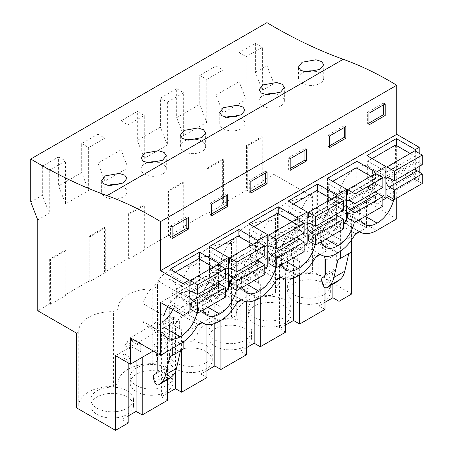 <?xml version="1.0" encoding="UTF-8"?>
<svg xmlns="http://www.w3.org/2000/svg" width="453" height="453" viewBox="0 0 453 453"><rect width="100%" height="100%" fill="white"/><g stroke="black" fill="none" stroke-linecap="round" stroke-linejoin="round"><path stroke-width="0.34" stroke-dasharray="2.27 1.7" d="M376.67 230.481L346.449 213.035A32.876 18.981 -60 0 1 338 216.081L338 244.309L355.05 234.461M359.676 231.794L366.517 227.842L366.517 201.449L346.449 213.035M359.235 231.46L342.451 221.772A32.876 18.981 -60 0 0 343.448 222.423A32.876 18.981 -60 0 0 351.437 223.833L338 216.081M396.737 218.895L366.517 201.449M30.776 201.953L42.316 195.288L42.316 166.285L58.59 156.891L58.59 185.889L81.682 172.559L81.682 143.561L97.956 134.167L97.956 163.165L121.042 149.835L121.042 120.832L137.316 111.438L137.316 140.441L160.407 127.106L160.407 98.108L176.676 88.714L176.676 117.712L199.767 104.383L199.767 75.385L216.041 65.991L216.041 94.988L239.133 81.659L239.133 52.656L255.401 43.262L255.401 72.265L262.378 90.238L273.923 83.573L266.947 65.594L266.947 22.65M396.737 198.227L396.737 166.109L419.206 179.082L419.206 172.038M419.206 166.455L419.206 153.312M339.025 280.339L339.025 238.878L337.089 237.757L337.089 229.314L334.337 230.9L334.337 229.309L351.692 219.286L366.517 227.842M351.692 219.286L351.692 239.818M351.692 293.997L312.598 271.421L310.226 272.791L310.226 198.08A33.397 19.281 0 0 0 275.577 217.349A33.397 19.281 0 0 0 275.6 218.074L270.866 220.804A33.397 19.281 0 0 0 236.217 240.073A33.397 19.281 0 0 0 236.239 240.798L231.506 243.533A33.397 19.281 0 0 0 196.851 262.802A33.397 19.281 0 0 0 196.874 263.521L192.14 266.256A33.397 19.281 0 0 0 157.491 285.526A33.397 19.281 0 0 0 157.514 286.251L152.78 288.986A33.397 19.281 0 0 0 118.125 308.25A33.397 19.281 0 0 0 118.148 308.974L113.414 311.709A33.397 19.281 0 0 0 78.765 330.979A33.397 19.281 0 0 0 78.788 331.704L76.421 333.068M273.923 83.573L273.923 174.388L312.598 196.715L312.598 271.421M324.376 256.138L322.117 247.661L327.157 250.571L327.157 215.09L325.294 216.16L355.514 233.606M153.199 351.001L158.856 347.734L153.816 344.829L164.666 338.567L169.705 341.471L197.599 325.367M202.231 322.695L236.964 302.644M241.591 299.971L276.324 279.914M280.956 277.242L315.69 257.191M320.316 254.518L327.157 250.571M115.515 355.639L132.876 345.622L126.738 342.077L131.387 339.393L137.525 342.938L172.236 322.893L166.098 319.348L170.747 316.664L176.885 320.209L211.602 300.169L205.464 296.624L210.113 293.94L216.251 297.485L250.962 277.44L244.824 273.901L249.473 271.217L255.611 274.756L290.322 254.716L284.19 251.172L288.838 248.487L294.971 252.032L329.688 231.993L323.55 228.448L328.199 225.764L334.337 229.309M338 244.309L332.966 241.398L336.353 254.088L336.353 267.689L335.214 270.198L333.612 271.126C332.44 271.942 332.179 273.476 332.842 275.735L333.776 278.595C334.886 281.047 336.183 281.993 337.661 281.426M322.117 247.661L332.966 241.398M351.437 240.175L351.437 223.833M351.437 252.066L348.77 253.606M160.56 302.462L396.737 166.109M360.48 219.156A24.105 13.918 -60 0 1 359.62 213.482L338.702 201.404A24.105 13.918 120 0 0 343.691 212.44A24.105 13.918 120 0 0 356.132 211.019L365.356 216.341M359.62 209.903A24.105 13.918 -60 0 1 377.055 180.158A24.105 13.918 -60 0 1 389.495 178.737A24.105 13.918 -60 0 1 393.329 183.301L372.406 171.223A24.105 13.918 120 0 0 368.578 166.659A24.105 13.918 120 0 0 356.132 168.08A24.105 13.918 120 0 0 338.702 197.825L359.62 209.903L359.62 213.482M393.329 183.301L393.329 199.031M220.611 266.002L220.611 269.58A24.105 13.918 120 0 0 225.605 280.617A24.105 13.918 120 0 0 238.046 279.195A24.105 13.918 120 0 0 255.481 249.45L255.481 245.871A24.105 13.918 120 0 0 250.486 234.835A24.105 13.918 120 0 0 238.046 236.256A24.105 13.918 120 0 0 220.611 266.002L241.534 278.08A24.105 13.918 -60 0 1 258.969 248.335A24.105 13.918 -60 0 1 271.409 246.913A24.105 13.918 -60 0 1 276.404 257.95L276.404 261.528A24.105 13.918 -60 0 1 275.707 267.48M242.395 287.332A24.105 13.918 -60 0 1 241.534 281.658L220.611 269.58M241.534 278.08L241.534 281.658M316.772 233.742A24.105 13.918 120 0 0 334.206 203.997L334.206 200.419A24.105 13.918 120 0 0 329.212 189.382A24.105 13.918 120 0 0 316.772 190.809A24.105 13.918 120 0 0 299.337 220.554L320.26 232.632L320.26 236.211L299.337 224.133A24.105 13.918 120 0 0 304.331 235.169A24.105 13.918 120 0 0 316.772 233.742L325.996 239.071M320.26 232.632A24.105 13.918 -60 0 1 337.695 202.887A24.105 13.918 -60 0 1 350.135 201.46A24.105 13.918 -60 0 1 355.129 212.497L355.129 216.075A24.105 13.918 -60 0 1 354.433 222.032M321.12 241.885A24.105 13.918 -60 0 1 320.26 236.211M281.755 264.609A24.105 13.918 -60 0 1 280.894 258.935L259.977 246.857A24.105 13.918 120 0 0 264.965 257.893A24.105 13.918 120 0 0 277.412 256.472L286.63 261.794M277.412 256.472A24.105 13.918 120 0 0 294.841 226.726L294.841 223.148A24.105 13.918 120 0 0 289.852 212.112A24.105 13.918 120 0 0 277.412 213.533A24.105 13.918 120 0 0 259.977 243.278L280.894 255.356L280.894 258.935M280.894 255.356A24.105 13.918 -60 0 1 298.329 225.611A24.105 13.918 -60 0 1 310.769 224.19A24.105 13.918 -60 0 1 315.764 235.226L315.764 238.805A24.105 13.918 -60 0 1 315.073 244.756M181.251 288.731L181.251 292.31A24.105 13.918 120 0 0 186.245 303.346A24.105 13.918 120 0 0 198.686 301.919A24.105 13.918 120 0 0 216.121 272.179L216.121 268.601A24.105 13.918 120 0 0 211.126 257.564A24.105 13.918 120 0 0 198.686 258.986A24.105 13.918 120 0 0 181.251 288.731L202.168 300.809A24.105 13.918 -60 0 1 219.603 271.064A24.105 13.918 -60 0 1 232.044 269.643A24.105 13.918 -60 0 1 237.038 280.679L237.038 284.257A24.105 13.918 -60 0 1 236.347 290.209M203.029 310.062A24.105 13.918 -60 0 1 202.168 304.388L181.251 292.31M202.168 300.809L202.168 304.388M167.842 306.664A24.105 13.918 -60 0 1 180.243 293.787A24.105 13.918 -60 0 1 192.684 292.366A24.105 13.918 -60 0 1 197.678 303.402L197.678 306.981A24.105 13.918 -60 0 1 196.987 312.932M327.157 215.09L340.588 222.848L342.451 221.772M340.588 222.848L340.588 251.155M255.401 72.265L266.947 65.594M42.316 166.285L49.292 170.311L65.566 160.917L65.566 203.867L88.652 190.532L81.682 172.559M81.682 143.561L88.652 147.587L88.652 190.532M88.652 147.587L104.926 138.193L104.926 181.138L128.018 167.808L121.042 149.835M121.042 120.832L128.018 124.858L128.018 167.808M128.018 124.858L144.292 115.464L144.292 158.414L167.378 145.085L160.407 127.106M160.407 98.108L167.378 102.135L167.378 145.085M167.378 102.135L183.652 92.74L183.652 135.685L206.744 122.355L199.767 104.383M199.767 75.385L206.744 79.411L206.744 122.355M206.744 79.411L223.012 70.017L223.012 112.961L246.104 99.632L239.133 81.659M239.133 52.656L246.104 56.682L246.104 99.632M246.104 56.682L262.378 47.288L262.378 90.238M262.763 181.721L262.763 136.987L247.27 145.934L247.27 190.668L262.763 181.721L261.987 181.274L273.923 174.388M261.987 181.274L261.987 136.54L246.494 145.487L246.494 190.22L222.627 204.003L222.627 159.263L207.129 168.21L207.129 212.95L183.267 226.726L183.267 181.987L167.769 190.94L167.769 235.673L143.901 249.45L143.901 204.716L128.403 213.663L128.403 258.397L104.541 272.179L104.541 227.44L89.043 236.387L89.043 281.126L65.175 294.903L65.175 250.169L49.677 259.116L49.677 303.85L37.746 310.741M37.746 219.926L49.292 213.261L42.316 195.288M49.292 170.311L49.292 213.261M89.819 281.573L105.317 272.627L105.317 227.887L89.819 236.834L89.819 281.573L89.043 281.126M105.317 272.627L104.541 272.179M129.179 258.844L144.677 249.897L144.677 205.164L129.179 214.11L129.179 258.844L128.403 258.397M144.677 249.897L143.901 249.45M168.544 236.121L184.037 227.174L184.037 182.434L168.544 191.387L168.544 236.121L167.769 235.673M184.037 227.174L183.267 226.726M207.904 213.397L223.403 204.45L223.403 159.711L207.904 168.658L207.904 213.397L207.129 212.95M223.403 204.45L222.627 204.003M247.27 190.668L246.494 190.22M312.598 196.715L310.226 198.08M50.453 304.297L65.951 295.35L65.951 250.617L50.453 259.563L50.453 304.297L49.677 303.85M65.951 295.35L65.175 294.903M128.188 415.95L122.05 419.495L122.05 357.06L123.986 353.702L123.986 345.26L126.738 343.674L126.738 342.077M128.188 423.034L122.05 419.495M78.788 331.704L78.788 406.409L76.421 407.779M78.788 406.409A33.397 19.281 180 0 1 78.765 405.69A33.397 19.281 180 0 1 113.414 386.42L113.414 311.709M118.148 308.974L118.148 383.685L113.414 386.42M118.148 383.685A33.397 19.281 180 0 1 118.125 382.961A33.397 19.281 180 0 1 152.78 363.691L157.514 360.962A33.397 19.281 180 0 1 157.491 360.237A33.397 19.281 180 0 1 192.14 340.967L196.874 338.232A33.397 19.281 180 0 1 196.851 337.513A33.397 19.281 180 0 1 231.506 318.244L236.239 315.509A33.397 19.281 180 0 1 236.217 314.784A33.397 19.281 180 0 1 270.866 295.515L275.6 292.78A33.397 19.281 180 0 1 275.577 292.06A33.397 19.281 180 0 1 310.226 272.791M324.999 302.321L318.861 305.866L318.861 243.431L320.798 240.073L320.798 231.63L323.55 230.045L323.55 228.448M324.999 309.405L318.861 305.866M285.639 325.044L279.501 328.589L279.501 266.154L281.438 262.802L281.438 254.359L284.19 252.768L284.19 251.172M285.639 332.134L279.501 328.589M246.273 347.774L240.135 351.313L240.135 288.884L242.072 285.526L242.072 277.083L244.824 275.492L244.824 273.901M246.273 354.858L240.135 351.313M206.913 370.497L200.775 374.042L200.775 311.607L202.712 308.25L202.712 299.807L205.464 298.221L205.464 296.624M206.913 377.587L200.775 374.042M167.548 393.221L161.41 396.766L161.41 334.331L163.352 330.979L163.352 322.536L166.098 320.945L166.098 319.348M167.548 400.31L161.41 396.766M293.867 300.781A21.37 12.339 180 0 1 287.61 292.06A21.37 12.339 180 0 1 300.798 280.662A21.37 12.339 180 0 1 324.088 283.335A21.37 12.339 180 0 1 330.345 292.06A21.37 12.339 180 0 1 317.151 303.459A21.37 12.339 180 0 1 293.867 300.781M175.781 368.957A21.37 12.339 180 0 1 169.518 360.237A21.37 12.339 180 0 1 182.712 348.838A21.37 12.339 180 0 1 205.996 351.511A21.37 12.339 180 0 1 212.259 360.237A21.37 12.339 180 0 1 199.065 371.636A21.37 12.339 180 0 1 175.781 368.957M127.27 396.964A21.37 12.339 180 0 1 133.533 405.69A21.37 12.339 180 0 1 120.339 417.083A21.37 12.339 180 0 1 97.055 414.41A21.37 12.339 180 0 1 90.793 405.69A21.37 12.339 180 0 1 103.986 394.291A21.37 12.339 180 0 1 127.27 396.964M136.415 391.686A21.37 12.339 180 0 1 130.158 382.961A21.37 12.339 180 0 1 143.346 371.562A21.37 12.339 180 0 1 166.636 374.24A21.37 12.339 180 0 1 172.893 382.961A21.37 12.339 180 0 1 159.705 394.359A21.37 12.339 180 0 1 136.415 391.686M245.362 328.787A21.37 12.339 180 0 1 251.619 337.513A21.37 12.339 180 0 1 238.431 348.906A21.37 12.339 180 0 1 215.141 346.234A21.37 12.339 180 0 1 208.884 337.513A21.37 12.339 180 0 1 222.072 326.115A21.37 12.339 180 0 1 245.362 328.787M254.507 323.51A21.37 12.339 180 0 1 248.244 314.784A21.37 12.339 180 0 1 261.438 303.385A21.37 12.339 180 0 1 284.722 306.064A21.37 12.339 180 0 1 290.985 314.784A21.37 12.339 180 0 1 277.791 326.183A21.37 12.339 180 0 1 254.507 323.51M366.907 155.594L366.907 187.355L396.347 170.356L415.333 181.319L419.206 179.082M366.907 187.355L385.888 198.318M327.542 178.318L327.542 210.084L356.987 193.086L375.973 204.043L382.864 200.062M327.542 210.084L346.528 221.041M288.182 201.047L288.182 232.808L317.627 215.809L336.607 226.772L343.504 222.791M288.182 232.808L307.162 243.771M248.816 223.771L248.816 255.537L278.261 238.533L297.247 249.495L304.139 245.515M248.816 255.537L267.802 266.494M209.456 246.5L209.456 278.261L238.901 261.262L257.882 272.219L264.779 268.244M209.456 278.261L228.437 289.224M170.09 269.224L170.09 300.985L199.535 283.986L218.522 294.948L225.413 290.968M170.09 300.985L189.077 311.947M415.333 151.076L415.333 168.692M415.333 168.946L415.333 181.319M325.503 260.35L336.353 254.088M334.337 230.9L328.199 227.361L328.199 225.764M328.199 227.361L330.95 225.77L330.95 234.212L332.887 235.334L332.887 284.201M329.688 231.993L329.688 233.584L323.55 230.045M299.66 274.92L299.66 261.602L297.723 260.481L297.723 252.038L294.971 253.629L294.971 252.032M324.999 287.598L324.999 275.86M324.999 258.465L324.999 246.976L326.936 243.618L326.936 235.175L329.688 233.584M351.358 252.021L348.793 253.504M356.132 168.08L377.055 180.158M338.702 197.825L338.702 201.404M356.132 211.019A24.105 13.918 120 0 0 372.406 189.088L385.888 196.874M372.406 171.223L372.406 189.088M255.401 43.262L262.378 47.288M247.27 145.934L246.494 145.487M262.763 136.987L261.987 136.54M223.012 112.961L216.041 94.988M270.866 220.804L270.866 295.515M275.6 218.074L275.6 292.78M339.025 238.878L332.887 235.334M324.999 246.976L318.861 243.431M324.088 277.145A21.37 12.339 180 0 1 330.345 285.866A21.37 12.339 180 0 1 317.151 297.264A21.37 12.339 180 0 1 293.867 294.592A21.37 12.339 180 0 1 287.61 285.866A21.37 12.339 180 0 1 300.798 274.467A21.37 12.339 180 0 1 324.088 277.145M337.089 237.757L330.95 234.212M337.089 229.314L330.95 225.77M375.973 173.805L375.973 191.421M375.973 191.676L375.973 204.043M396.347 145.487L396.347 170.356M368.918 113.273L367.372 112.378L367.372 124.009L368.918 124.903M368.918 123.114L367.372 124.009M385.192 103.879L383.64 102.984L383.64 104.773M367.372 112.378L383.64 102.984M304.818 71.829A12.633 7.293 -0 0 0 302.168 72.995A12.633 7.293 -0 0 0 298.47 78.154A12.633 7.293 -0 0 0 306.268 84.892A12.633 7.293 -0 0 0 320.033 83.312A12.633 7.293 -0 0 0 323.731 78.154A12.633 7.293 -0 0 0 315.277 71.268M326.936 235.175L320.798 231.63M326.936 243.618L320.798 240.073M128.188 362.955L128.188 360.599L130.124 357.247L130.124 348.804L132.876 347.213L126.738 343.674M132.876 345.622L132.876 347.213M172.293 348.476L172.293 327.264L158.856 319.507L158.856 347.734M158.856 319.507A32.876 18.981 -60 0 1 150.413 326.217L130.339 337.802M65.566 203.867L58.59 185.889M58.59 156.891L65.566 160.917M50.453 259.563L49.677 259.116M65.951 250.617L65.175 250.169M167.548 379.654L167.548 337.876L169.484 334.518L169.484 326.075L172.236 324.49L166.098 320.945M172.236 322.893L172.236 324.49M142.214 357.349L142.214 352.502L140.271 351.386L140.271 342.944L137.525 344.529L137.525 342.938M142.214 352.502L136.076 348.963L136.076 360.888M137.525 344.529L131.387 340.99L134.139 339.399L134.139 347.842L136.076 348.963M131.387 340.99L131.387 339.393M128.188 360.599L122.05 357.06M127.27 390.775A21.37 12.339 180 0 1 133.533 399.495A21.37 12.339 180 0 1 120.339 410.894A21.37 12.339 180 0 1 97.055 408.221A21.37 12.339 180 0 1 90.793 399.495A21.37 12.339 180 0 1 103.986 388.096A21.37 12.339 180 0 1 127.27 390.775M130.124 348.804L123.986 345.26M130.124 357.247L123.986 353.702M153.816 344.829L155.877 352.547M164.666 338.567L168.052 351.256L168.052 364.858L166.919 367.366L165.311 368.289C164.139 369.116 163.884 370.65 164.541 372.898L165.475 375.758C166.591 378.221 167.887 379.161 169.365 378.595M157.202 357.519L168.052 351.256M198.063 324.512L181.279 314.824A32.876 18.981 -60 0 1 172.293 327.264M181.279 314.824L183.142 313.748L169.705 305.99L171.562 304.92L201.783 322.366M172.904 309.586A24.105 13.918 120 0 0 176.755 294.903L176.755 291.324A24.105 13.918 120 0 0 171.761 280.288A24.105 13.918 120 0 0 159.32 281.709L180.243 293.787M159.32 281.709A24.105 13.918 120 0 0 143.052 303.64L163.969 315.718M163.969 333.584L143.052 321.505A24.105 13.918 120 0 0 146.88 326.069A24.105 13.918 120 0 0 159.32 324.648L163.969 327.332M143.052 303.64L143.052 321.505M159.32 324.648A24.105 13.918 120 0 0 163.969 321.341M199.535 259.116L199.535 283.986M218.522 264.705L218.522 282.321M218.522 282.576L218.522 294.948M172.106 226.902L170.554 226.007L170.554 237.638L172.106 238.533M172.106 236.743L170.554 237.638M188.38 217.508L186.829 216.613L186.829 218.403M170.554 226.007L186.829 216.613M108.001 185.458A12.633 7.293 -0 0 0 105.356 186.625A12.633 7.293 -0 0 0 101.653 191.783A12.633 7.293 -0 0 0 109.456 198.522A12.633 7.293 -0 0 0 123.222 196.942A12.633 7.293 -0 0 0 126.919 191.783A12.633 7.293 -0 0 0 118.465 184.898M140.271 351.386L134.139 347.842M140.271 342.944L134.139 339.399M180.47 350.769L172.214 355.446L180.492 350.667M183.142 342.06L183.142 313.748M169.705 341.471L169.705 305.99M337.304 253.21L307.089 235.764L307.859 235.317A32.876 18.981 -60 0 0 325.294 216.16M307.089 235.764A32.876 18.981 -60 0 1 290.65 237.389A32.876 18.981 -60 0 1 289.654 236.738L285.934 238.89A32.876 18.981 -60 0 1 268.499 258.04A32.876 18.981 -60 0 1 268.114 258.261A32.876 18.981 -60 0 1 267.723 258.487A32.876 18.981 -60 0 1 251.285 260.118A32.876 18.981 -60 0 1 250.288 259.467L246.568 261.613A32.876 18.981 -60 0 1 229.133 280.764A32.876 18.981 -60 0 1 228.748 280.985A32.876 18.981 -60 0 1 228.363 281.211A32.876 18.981 -60 0 1 211.925 282.842A32.876 18.981 -60 0 1 210.928 282.191L207.208 284.337A32.876 18.981 -60 0 1 189.773 303.493A32.876 18.981 -60 0 1 189.388 303.714A32.876 18.981 -60 0 1 188.997 303.94A32.876 18.981 -60 0 1 172.559 305.565A32.876 18.981 -60 0 1 171.562 304.92M319.869 254.19L289.654 236.738M285.934 238.89L316.154 256.336M316.772 190.809L337.695 202.887M299.337 220.554L299.337 224.133M336.607 196.528L336.607 214.144M336.607 214.399L336.607 226.772M356.987 168.21L356.987 193.086M294.971 253.629L288.838 250.084L288.838 248.487M288.838 250.084L291.585 248.499L291.585 256.942L293.527 258.057L293.527 277.995M290.322 254.716L290.322 256.313L284.19 252.768M260.299 297.644L260.299 284.325L258.363 283.21L258.363 274.767L255.611 276.353L255.611 274.756M285.639 278.969L285.639 269.699L287.576 266.341L287.576 257.899L290.322 256.313M299.66 261.602L293.527 258.057M297.723 260.481L291.585 256.942M297.723 252.038L291.585 248.499M231.506 243.533L231.506 318.244M236.239 240.798L236.239 315.509M285.639 269.699L279.501 266.154M284.722 299.869A21.37 12.339 180 0 1 290.985 308.595A21.37 12.339 180 0 1 277.791 319.994A21.37 12.339 180 0 1 254.507 317.315A21.37 12.339 180 0 1 248.244 308.595A21.37 12.339 180 0 1 261.438 297.196A21.37 12.339 180 0 1 284.722 299.869M223.403 159.711L222.627 159.263M207.904 168.658L207.129 168.21M216.041 65.991L223.012 70.017M183.652 135.685L176.676 117.712M265.452 94.552A12.633 7.293 -0 0 0 262.808 95.725A12.633 7.293 -0 0 0 259.105 100.877A12.633 7.293 -0 0 0 266.902 107.616A12.633 7.293 -0 0 0 280.673 106.036A12.633 7.293 -0 0 0 284.371 100.877A12.633 7.293 -0 0 0 275.911 93.998M329.558 136.002L328.006 135.107L328.006 146.738L329.558 147.633M329.558 145.843L328.006 146.738M345.832 126.608L344.28 125.713L344.28 127.503M328.006 135.107L344.28 125.713M287.576 257.899L281.438 254.359M287.576 266.341L281.438 262.802M280.509 276.913L250.288 259.467M246.568 261.613L276.789 279.059M277.412 213.533L298.329 225.611M259.977 243.278L259.977 246.857M297.247 219.252L297.247 236.868M297.247 237.129L297.247 249.495M317.627 190.934L317.627 215.809M255.611 276.353L249.473 272.808L249.473 271.217M249.473 272.808L252.225 271.222L252.225 279.665L254.161 280.786L254.161 300.724M250.962 277.44L250.962 279.037L244.824 275.492M220.934 320.373L220.934 307.055L218.997 305.934L218.997 297.491L216.251 299.082L216.251 297.485M246.273 301.698L246.273 292.423L248.21 289.071L248.21 280.628L250.962 279.037M260.299 284.325L254.161 280.786M258.363 283.21L252.225 279.665M258.363 274.767L252.225 271.222M192.14 266.256L192.14 340.967M196.874 263.521L196.874 338.232M246.273 292.423L240.135 288.884M245.362 322.598A21.37 12.339 180 0 1 251.619 331.319A21.37 12.339 180 0 1 238.431 342.717A21.37 12.339 180 0 1 215.141 340.044A21.37 12.339 180 0 1 208.884 331.319A21.37 12.339 180 0 1 222.072 319.92A21.37 12.339 180 0 1 245.362 322.598M184.037 182.434L183.267 181.987M168.544 191.387L167.769 190.94M176.676 88.714L183.652 92.74M144.292 158.414L137.316 140.441M226.092 117.276A12.633 7.293 -0 0 0 223.442 118.448A12.633 7.293 -0 0 0 219.745 123.607A12.633 7.293 -0 0 0 227.542 130.345A12.633 7.293 -0 0 0 241.307 128.76A12.633 7.293 -0 0 0 245.011 123.607A12.633 7.293 -0 0 0 236.551 116.721M290.192 158.726L288.646 157.831L288.646 169.462L290.192 170.356M290.192 168.567L288.646 169.462M306.466 149.331L304.914 148.437L304.914 150.226M288.646 157.831L304.914 148.437M248.21 280.628L242.072 277.083M248.21 289.071L242.072 285.526M241.149 299.637L210.928 282.191M207.208 284.337L237.429 301.789M238.046 236.256L258.969 248.335M238.046 279.195L247.27 284.518M257.882 241.981L257.882 259.597M257.882 259.852L257.882 272.219M278.261 213.663L278.261 238.533M216.251 299.082L210.113 295.537L210.113 293.94M210.113 295.537L212.865 293.946L212.865 302.389L214.801 303.51L214.801 323.448M211.602 300.169L211.602 301.766L205.464 298.221M181.574 350.135L181.574 329.778L179.637 328.663L179.637 320.214L176.885 321.806L176.885 320.209M206.913 324.422L206.913 315.152L208.85 311.794L208.85 303.351L211.602 301.766M220.934 307.055L214.801 303.51M218.997 305.934L212.865 302.389M218.997 297.491L212.865 293.946M152.78 288.986L152.78 363.691M157.514 286.251L157.514 360.962M206.913 315.152L200.775 311.607M205.996 345.322A21.37 12.339 180 0 1 212.259 354.042A21.37 12.339 180 0 1 199.065 365.441A21.37 12.339 180 0 1 175.781 362.768A21.37 12.339 180 0 1 169.518 354.042A21.37 12.339 180 0 1 182.712 342.649A21.37 12.339 180 0 1 205.996 345.322M144.677 205.164L143.901 204.716M129.179 214.11L128.403 213.663M137.316 111.438L144.292 115.464M104.926 181.138L97.956 163.165M186.727 140.005A12.633 7.293 -0 0 0 184.082 141.172A12.633 7.293 -0 0 0 180.379 146.33A12.633 7.293 -0 0 0 188.176 153.069A12.633 7.293 -0 0 0 201.947 151.489A12.633 7.293 -0 0 0 205.645 146.33A12.633 7.293 -0 0 0 197.185 139.445M250.832 181.449L249.28 180.554L249.28 192.185L250.832 193.086M250.832 191.291L249.28 192.185M267.106 172.055L265.554 171.16L265.554 172.95M249.28 180.554L265.554 171.16M208.85 303.351L202.712 299.807M208.85 311.794L202.712 308.25M198.686 258.986L219.603 271.064M198.686 301.919L207.904 307.247M238.901 236.387L238.901 261.262M176.885 321.806L170.747 318.261L170.747 316.664M170.747 318.261L173.499 316.675L173.499 325.118L175.436 326.234L175.436 371.641M181.574 329.778L175.436 326.234M179.637 328.663L173.499 325.118M179.637 320.214L173.499 316.675M167.548 337.876L161.41 334.331M166.636 368.046A21.37 12.339 180 0 1 172.893 376.771A21.37 12.339 180 0 1 159.705 388.17A21.37 12.339 180 0 1 136.415 385.492A21.37 12.339 180 0 1 130.158 376.771A21.37 12.339 180 0 1 143.346 365.373A21.37 12.339 180 0 1 166.636 368.046M105.317 227.887L104.541 227.44M89.819 236.834L89.043 236.387M97.956 134.167L104.926 138.193M147.367 162.729A12.633 7.293 -0 0 0 144.717 163.901A12.633 7.293 -0 0 0 141.019 169.054A12.633 7.293 -0 0 0 148.816 175.792A12.633 7.293 -0 0 0 162.582 174.212A12.633 7.293 -0 0 0 166.285 169.054A12.633 7.293 -0 0 0 157.825 162.174M211.472 204.178L209.92 203.284L209.92 214.915L211.472 215.809M211.472 214.02L209.92 214.915M227.74 194.784L226.189 193.89L226.189 195.679M209.92 203.284L226.189 193.89M169.484 326.075L163.352 322.536M169.484 334.518L163.352 330.979M422.224 164.711L417.241 161.948A5.481 3.165 -120 0 0 414.84 161.851A5.481 3.165 -120 0 0 415.208 168.765M395.577 145.039L395.577 162.752L414.863 173.89L414.863 179.258L422.224 183.51M414.863 150.804L414.863 156.177L410.214 153.488M385.888 181.415A5.481 3.165 60 0 1 385.888 179.609M385.888 171.653L367.677 161.143L367.677 178.856L385.888 189.371M417.241 161.948L389.348 178.052M414.863 179.258L386.97 195.362M414.863 173.89L386.97 189.994M395.577 162.752L367.677 178.856M372.094 158.59L367.677 161.143M414.863 156.177L386.97 172.282M382.864 187.44L377.876 184.671A5.481 3.165 -120 0 0 375.475 184.581A5.481 3.165 -120 0 0 375.843 191.494M356.211 167.763L356.211 185.481L375.503 196.613L375.503 201.987L382.864 206.234M375.503 173.533L375.503 178.901L370.854 176.217M346.528 204.144A5.481 3.165 60 0 1 346.528 202.332M346.528 194.382L328.317 183.867L328.317 201.585L346.528 212.095M377.876 184.671L349.982 200.775M375.503 201.987L347.61 218.091M375.503 196.613L347.61 212.723M356.211 185.481L328.317 201.585M332.734 181.319L328.317 183.867M375.503 178.901L347.61 195.005M343.504 210.164L338.516 207.4A5.481 3.165 -120 0 0 336.115 207.304A5.481 3.165 -120 0 0 336.483 214.218M316.851 190.487L316.851 208.204L336.143 219.343L336.143 224.711L343.504 228.958M336.143 196.257L336.143 201.625L331.488 198.941M307.162 226.868A5.481 3.165 60 0 1 307.162 225.062M307.162 217.106L288.952 206.591L288.952 224.309L307.162 234.824M338.516 207.4L310.622 223.505M336.143 224.711L308.244 240.815M336.143 219.343L308.244 235.447M316.851 208.204L288.952 224.309M293.368 204.043L288.952 206.591M336.143 201.625L308.244 217.729M304.139 232.893L299.15 230.124A5.481 3.165 -120 0 0 296.749 230.028A5.481 3.165 -120 0 0 297.117 236.942M277.485 213.216L277.485 230.928L296.777 242.066L296.777 247.434L304.139 251.687M296.777 218.986L296.777 224.354L292.128 221.67M267.802 249.597A5.481 3.165 60 0 1 267.802 247.785M267.802 239.83L249.592 229.32L249.592 247.032L267.802 257.547M299.15 230.124L271.256 246.228M296.777 247.434L268.884 263.538M296.777 242.066L268.884 258.17M277.485 230.928L249.592 247.032M254.008 226.772L249.592 229.32M296.777 224.354L268.884 240.458M264.779 255.617L259.79 252.848A5.481 3.165 -120 0 0 257.389 252.757A5.481 3.165 -120 0 0 257.757 259.671M238.125 235.939L238.125 253.657L257.417 264.795L257.417 270.164L264.779 274.41M257.417 241.709L257.417 247.078L252.768 244.394M228.437 272.321A5.481 3.165 60 0 1 228.437 270.509M228.437 262.559L210.232 252.044L210.232 269.762L228.437 280.271M259.79 252.848L231.896 268.957M257.417 270.164L229.518 286.268M257.417 264.795L229.518 280.9M238.125 253.657L210.232 269.762M214.648 249.495L210.232 252.044M257.417 247.078L229.518 263.182M225.413 278.34L220.43 275.577A5.481 3.165 -120 0 0 218.023 275.481A5.481 3.165 -120 0 0 218.391 282.395M198.759 258.669L198.759 276.381L218.052 287.519L218.052 292.887L225.413 297.14M218.052 264.433L218.052 269.801L213.403 267.117M189.077 295.045A5.481 3.165 60 0 1 189.077 293.238M189.077 285.282L170.866 274.773L170.866 292.485L189.077 303M220.43 275.577L192.531 291.681M218.052 292.887L190.158 308.991M218.052 287.519L190.158 303.623M198.759 276.381L170.866 292.485M175.283 272.219L170.866 274.773M218.052 269.801L190.158 285.911M325.503 273.952L336.353 267.689M324.371 276.46L335.214 270.198M322.763 277.389L333.612 271.126M321.992 281.998L332.842 275.735M322.927 284.858L333.776 278.595M150.413 326.217L180.628 343.663M176.755 291.324L197.678 303.402M176.755 294.903L197.678 306.981M157.202 371.12L168.052 364.858M156.07 373.629L166.919 367.366M154.467 374.552L165.311 368.289M153.692 379.161L164.541 372.898M154.632 382.021L165.475 375.758M338.08 252.763L307.859 235.317M334.206 200.419L355.129 212.497M334.206 203.997L355.129 216.075M297.944 275.934L267.723 258.487M298.72 275.486L268.499 258.04M294.841 223.148L315.764 235.226M294.841 226.726L315.764 238.805M258.578 298.663L228.363 281.211M259.354 298.216L229.133 280.764M255.481 245.871L276.404 257.95M255.481 249.45L276.404 261.528M219.218 321.387L188.997 303.94M219.994 320.939L189.773 303.493M216.121 268.601L237.038 280.679M216.121 272.179L237.038 284.257M359.167 231.5L343.448 222.423M368.578 166.659L389.495 178.737M343.691 212.44L364.614 224.518M275.577 292.06L275.577 217.349M330.345 285.866L330.345 292.06M287.61 285.866L287.61 292.06M298.47 78.154L298.47 66.987M323.731 78.154L323.731 64.734M78.765 405.69L78.765 330.979M133.533 399.495L133.533 405.69M90.793 399.495L90.793 405.69M171.761 280.288L192.684 292.366M146.88 326.069L167.803 338.148M101.653 191.783L101.653 180.617M126.919 191.783L126.919 178.363M319.807 254.224L290.65 237.389M329.212 189.382L350.135 201.46M304.331 235.169L325.254 247.247M236.217 314.784L236.217 240.073M290.985 308.595L290.985 314.784M248.244 308.595L248.244 314.784M259.105 100.877L259.105 89.711M284.371 100.877L284.371 87.463M280.447 276.953L251.285 260.118M289.852 212.112L310.769 224.19M264.965 257.893L285.888 269.971M196.851 337.513L196.851 262.802M251.619 331.319L251.619 337.513M208.884 331.319L208.884 337.513M219.745 123.607L219.745 112.44M245.011 123.607L245.011 110.187M241.081 299.676L211.925 282.842M250.486 234.835L271.409 246.913M225.605 280.617L246.528 292.695M157.491 360.237L157.491 285.526M212.259 354.042L212.259 360.237M169.518 354.042L169.518 360.237M180.379 146.33L180.379 135.164M205.645 146.33L205.645 132.91M201.721 322.4L172.559 305.565M211.126 257.564L232.044 269.643M186.245 303.346L207.163 315.424M118.125 382.961L118.125 308.25M172.893 376.771L172.893 382.961M130.158 376.771L130.158 382.961M141.019 169.054L141.019 157.887M166.285 169.054L166.285 155.639M414.84 161.851L386.941 177.955M375.475 184.581L347.581 200.685M336.115 207.304L308.216 223.408M296.749 230.028L268.856 246.138M257.389 252.757L229.495 268.861M218.023 275.481L190.13 291.585"/><path stroke-width="0.68" d="M355.05 234.461L359.676 231.794M396.737 198.227L396.737 218.895L376.67 230.481A32.876 18.981 -60 0 1 360.231 232.112A32.876 18.981 -60 0 1 359.235 231.46L355.514 233.606A32.876 18.981 -60 0 1 338.08 252.763L337.304 253.21A32.876 18.981 -60 0 1 320.866 254.835A32.876 18.981 -60 0 1 319.869 254.19L316.154 256.336A32.876 18.981 -60 0 1 298.72 275.486L297.944 275.934A32.876 18.981 -60 0 1 281.506 277.564A32.876 18.981 -60 0 1 280.509 276.913L276.789 279.059A32.876 18.981 -60 0 1 259.354 298.216L258.578 298.663A32.876 18.981 -60 0 1 242.145 300.288A32.876 18.981 -60 0 1 241.149 299.637L237.429 301.789A32.876 18.981 -60 0 1 219.994 320.939L219.218 321.387A32.876 18.981 -60 0 1 202.78 323.017A32.876 18.981 -60 0 1 201.783 322.366L198.063 324.512A32.876 18.981 -60 0 1 180.628 343.663L160.56 355.254L160.56 302.462L183.035 315.435L189.077 311.947L189.077 280.186L183.035 283.674L160.56 270.701L396.737 134.343L396.737 85.249A354.025 204.399 -120 0 0 343.227 59.281L107.05 195.634A354.025 204.399 -120 0 1 160.56 221.602L396.737 85.249M153.199 351.001L130.339 364.201L115.515 355.639L115.515 430.35L76.421 407.779L76.421 333.068L37.746 310.741L37.746 219.926L30.776 201.953L30.776 159.003L266.947 22.65A525.99 303.68 -120 0 0 343.227 59.281M419.206 153.312L419.206 147.321L396.737 134.343M419.206 172.038L419.206 166.455M351.692 239.818L351.692 293.997L339.025 301.307L332.887 297.768L324.999 302.321M197.599 325.367L202.231 322.695M236.964 302.644L241.591 299.971M276.324 279.914L280.956 277.242M315.69 257.191L320.316 254.518M340.588 251.155L340.588 258.329L351.437 252.066L351.437 240.175M337.944 259.767L340.514 258.284L337.944 259.767L333.952 277.44L344.795 271.177L348.77 253.606M344.795 271.177C343.946 274.863 342.332 277.672 339.954 279.597L337.389 281.585M393.329 199.031L393.329 201.166A24.105 13.918 -60 0 1 377.055 223.097A24.105 13.918 -60 0 1 364.614 224.518A24.105 13.918 -60 0 1 360.48 219.156M275.707 267.48A24.105 13.918 -60 0 1 258.969 291.273A24.105 13.918 -60 0 1 246.528 292.695A24.105 13.918 -60 0 1 242.395 287.332M354.433 222.032A24.105 13.918 -60 0 1 337.695 245.82A24.105 13.918 -60 0 1 325.254 247.247A24.105 13.918 -60 0 1 321.12 241.885M315.073 244.756A24.105 13.918 -60 0 1 298.329 268.55A24.105 13.918 -60 0 1 285.888 269.971A24.105 13.918 -60 0 1 281.755 264.609M236.347 290.209A24.105 13.918 -60 0 1 219.603 314.003A24.105 13.918 -60 0 1 207.163 315.424A24.105 13.918 -60 0 1 203.029 310.062M196.987 312.932A24.105 13.918 -60 0 1 180.243 336.726A24.105 13.918 -60 0 1 167.803 338.148A24.105 13.918 -60 0 1 163.969 333.584L163.969 315.718A24.105 13.918 -60 0 1 167.842 306.664M142.214 357.349L142.214 414.937L167.548 400.31L167.548 379.654M142.214 414.937L136.076 411.398L128.188 415.95M115.515 430.35L128.188 423.034L128.188 362.955M299.66 274.92L299.66 324.037L324.999 309.405L324.999 287.598M299.66 324.037L293.527 320.492L285.639 325.044M260.299 297.644L260.299 346.76L285.639 332.134L285.639 278.969M260.299 346.76L254.161 343.215L246.273 347.774M220.934 320.373L220.934 369.489L246.273 354.858L246.273 301.698M220.934 369.489L214.801 365.945L206.913 370.497M181.574 350.135L181.574 392.213L206.913 377.587L206.913 324.422M181.574 392.213L175.436 388.668L167.548 393.221M339.025 280.339L339.025 301.307M382.864 200.062L385.888 198.318L385.888 166.557L375.973 172.282L375.973 173.805M343.504 222.791L346.528 221.041L346.528 189.28L336.607 195.005L336.607 196.528M304.139 245.515L307.162 243.771L307.162 212.004L297.247 217.734L297.247 219.252M264.779 268.244L267.802 266.494L267.802 234.733L257.882 240.458L257.882 241.981M225.413 290.968L228.437 289.224L228.437 257.457L218.522 263.182L218.522 264.705M385.888 166.557L366.907 155.594L396.347 138.595L415.333 149.558L415.333 151.076M415.333 149.558L419.206 147.321M257.882 240.458L238.901 229.495L209.456 246.5L228.437 257.457M297.247 217.734L278.261 206.772L248.816 223.771L267.802 234.733M336.607 195.005L317.627 184.048L288.182 201.047L307.162 212.004M375.973 172.282L356.987 161.319L327.542 178.318L346.528 189.28M218.522 263.182L199.535 252.225L170.09 269.224L189.077 280.186M160.56 270.701L160.56 221.602M385.192 115.509L385.192 103.879L368.918 113.273L368.918 124.903L385.192 115.509L383.64 114.615L368.918 123.114M290.192 158.726L306.466 149.331L306.466 160.962L290.192 170.356L290.192 158.726M329.558 136.002L345.832 126.608L345.832 138.239L329.558 147.633L329.558 136.002M227.74 206.415L211.472 215.809L211.472 204.178L227.74 194.784L227.74 206.415L226.189 205.52L211.472 214.02M250.832 181.449L267.106 172.055L267.106 183.686L250.832 193.086L250.832 181.449M172.106 226.902L172.106 238.533L188.38 229.139L188.38 217.508L172.106 226.902M30.776 159.003A525.99 303.68 -120 0 0 107.05 195.634M320.033 69.36L323.731 64.734L321.619 61.568L315.984 59.785L302.168 62.231L298.47 66.987L300.594 70.283L306.234 72.033L320.033 69.36M280.673 92.089L266.874 94.756L261.234 93.007L259.105 89.711L262.808 84.954L276.624 82.508L282.253 84.292L284.371 87.463L280.673 92.089M162.582 160.266L166.279 155.639L164.167 152.468L158.533 150.685L144.717 153.137L141.019 157.887L143.148 161.183L148.782 162.933L162.582 160.266M201.947 137.542L205.645 132.91L203.527 129.745L197.899 127.961L184.082 130.407L180.379 135.164L182.508 138.459L188.148 140.209L201.947 137.542M241.307 114.813L227.508 117.486L221.868 115.73L219.745 112.44L223.442 107.684L237.259 105.232L242.893 107.016L245.005 110.187L241.307 114.813M123.222 182.989L109.422 185.662L103.782 183.912L101.659 180.617L105.356 175.86L119.173 173.414L124.807 175.192L126.919 178.363L123.222 182.989M333.952 277.44C333.097 281.126 331.483 283.935 329.105 285.86L326.817 287.689C325.333 288.261 324.037 287.315 322.927 284.858L321.992 281.998C321.33 279.744 321.59 278.21 322.763 277.389L324.371 276.46L325.503 273.952L325.503 260.35L324.376 256.138M332.887 284.201L332.887 297.768M324.999 275.86L324.999 258.465M337.661 281.426L326.681 287.78L337.53 281.517M365.356 216.341L377.055 223.097M385.888 196.874L393.329 201.166M396.347 138.595L396.347 145.487M383.64 114.615L383.64 104.773M315.277 71.268A12.633 7.293 -0 0 0 304.818 71.829M130.339 364.201L130.339 337.802L160.56 355.254M183.035 315.435L183.035 283.674M136.076 360.888L136.076 411.398M155.877 352.547L157.202 357.519L157.202 371.12L156.07 373.629L154.467 374.552C153.29 375.373 153.035 376.913 153.692 379.161L154.632 382.021C155.741 384.484 157.038 385.424 158.516 384.857L160.809 383.028C163.188 381.098 164.801 378.295 165.651 374.608L169.649 356.93L172.293 355.492L172.293 348.476M169.088 378.753L158.386 384.948L169.365 378.595L171.659 376.766C174.031 374.835 175.645 372.032 176.5 368.346L180.47 350.769M163.969 327.332L180.243 336.726M163.969 321.341A24.105 13.918 120 0 0 172.904 309.586M199.535 252.225L199.535 259.116M188.38 229.139L186.829 228.244L172.106 236.743M186.829 228.244L186.829 218.403M118.465 184.898A12.633 7.293 -0 0 0 108.001 185.458M169.649 356.93L172.214 355.446M172.293 355.492L183.142 349.229L183.142 342.06M325.996 239.071L337.695 245.82M356.987 161.319L356.987 168.21M293.527 277.995L293.527 320.492M275.911 93.998A12.633 7.293 -0 0 0 265.452 94.552M345.832 138.239L344.28 137.344L329.558 145.843M344.28 137.344L344.28 127.503M286.63 261.794L298.329 268.55M317.627 184.048L317.627 190.934M254.161 300.724L254.161 343.215M236.551 116.721A12.633 7.293 -0 0 0 226.092 117.276M306.466 160.962L304.914 160.068L290.192 168.567M304.914 160.068L304.914 150.226M247.27 284.518L258.969 291.273M278.261 206.772L278.261 213.663M214.801 323.448L214.801 365.945M197.185 139.445A12.633 7.293 -0 0 0 186.727 140.005M267.106 183.686L265.554 182.791L250.832 191.291M265.554 182.791L265.554 172.95M207.904 307.247L219.603 314.003M238.901 229.495L238.901 236.387M175.436 371.641L175.436 388.668M157.825 162.174A12.633 7.293 -0 0 0 147.367 162.729M226.189 205.52L226.189 195.679M415.208 168.765A5.481 3.165 -120 0 0 417.241 170.86L422.224 173.85L394.331 189.954L394.331 199.614L386.97 195.362L386.97 189.994L385.888 189.371M394.331 199.614L422.224 183.51L422.224 173.85M410.214 153.488L395.577 145.039L372.094 158.59M385.888 179.609A5.481 3.165 60 0 1 386.941 177.955A5.481 3.165 60 0 1 389.348 178.052L394.331 180.821L422.224 164.711L422.224 155.056L414.863 150.804L386.97 166.914L386.97 172.282L385.888 171.653M417.241 170.86L389.348 186.964A5.481 3.165 60 0 1 385.888 181.415M394.331 180.821L394.331 171.16L386.97 166.914M389.348 186.964L394.331 189.954M422.224 155.056L394.331 171.16M375.843 191.494A5.481 3.165 -120 0 0 377.876 193.584L382.864 196.579L354.971 212.684L354.971 222.338L347.61 218.091L347.61 212.723L346.528 212.095M354.971 222.338L382.864 206.234L382.864 196.579M370.854 176.217L356.211 167.763L332.734 181.319M346.528 202.332A5.481 3.165 60 0 1 347.581 200.685A5.481 3.165 60 0 1 349.982 200.775L354.971 203.544L382.864 187.44L382.864 177.78L375.503 173.533L347.61 189.637L347.61 195.005L346.528 194.382M377.876 193.584L349.982 209.688A5.481 3.165 60 0 1 346.528 204.144M354.971 203.544L354.971 193.89L347.61 189.637M349.982 209.688L354.971 212.684M382.864 177.78L354.971 193.89M336.483 214.218A5.481 3.165 -120 0 0 338.516 216.313L343.504 219.303L315.605 235.407L315.605 245.067L308.244 240.815L308.244 235.447L307.162 234.824M315.605 245.067L343.504 228.958L343.504 219.303M331.488 198.941L316.851 190.487L293.368 204.043M307.162 225.062A5.481 3.165 60 0 1 308.216 223.408A5.481 3.165 60 0 1 310.622 223.505L315.605 226.268L343.504 210.164L343.504 200.509L336.143 196.257L308.244 212.361L308.244 217.729L307.162 217.106M338.516 216.313L310.622 232.417A5.481 3.165 60 0 1 307.162 226.868M315.605 226.268L315.605 216.613L308.244 212.361M310.622 232.417L315.605 235.407M343.504 200.509L315.605 216.613M297.117 236.942A5.481 3.165 -120 0 0 299.15 239.037L304.139 242.027L276.245 258.136L276.245 267.791L268.884 263.538L268.884 258.17L267.802 257.547M276.245 267.791L304.139 251.687L304.139 242.027M292.128 221.67L277.485 213.216L254.008 226.772M267.802 247.785A5.481 3.165 60 0 1 268.856 246.138A5.481 3.165 60 0 1 271.256 246.228L276.245 248.997L304.139 232.893L304.139 223.233L296.777 218.986L268.884 235.09L268.884 240.458L267.802 239.83M299.15 239.037L271.256 255.141A5.481 3.165 60 0 1 267.802 249.597M276.245 248.997L276.245 239.337L268.884 235.09M271.256 255.141L276.245 258.136M304.139 223.233L276.245 239.337M257.757 259.671A5.481 3.165 -120 0 0 259.79 261.76L264.779 264.756L236.879 280.86L236.879 290.515L229.518 286.268L229.518 280.9L228.437 280.271M236.879 290.515L264.779 274.41L264.779 264.756M252.768 244.394L238.125 235.939L214.648 249.495M228.437 270.509A5.481 3.165 60 0 1 229.495 268.861A5.481 3.165 60 0 1 231.896 268.957L236.879 271.721L264.779 255.617L264.779 245.962L257.417 241.709L229.518 257.814L229.518 263.182L228.437 262.559M259.79 261.76L231.896 277.87A5.481 3.165 60 0 1 228.437 272.321M236.879 271.721L236.879 262.066L229.518 257.814M231.896 277.87L236.879 280.86M264.779 245.962L236.879 262.066M218.391 282.395A5.481 3.165 -120 0 0 220.43 284.49L225.413 287.479L197.519 303.584L197.519 313.244L190.158 308.991L190.158 303.623L189.077 303M197.519 313.244L225.413 297.14L225.413 287.479M213.403 267.117L198.759 258.669L175.283 272.219M189.077 293.238A5.481 3.165 60 0 1 190.13 291.585A5.481 3.165 60 0 1 192.531 291.681L197.519 294.444L225.413 278.34L225.413 268.686L218.052 264.433L190.158 280.537L190.158 285.911L189.077 285.282M220.43 284.49L192.531 300.594A5.481 3.165 60 0 1 189.077 295.045M197.519 294.444L197.519 284.79L190.158 280.537M192.531 300.594L197.519 303.584M225.413 268.686L197.519 284.79M329.105 285.86L339.954 279.597M160.809 383.028L171.659 376.766M165.651 374.608L176.5 368.346M360.231 232.112L359.167 231.5M320.866 254.835L319.807 254.224M281.506 277.564L280.447 276.953M242.145 300.288L241.081 299.676M202.78 323.017L201.721 322.4"/></g></svg>
